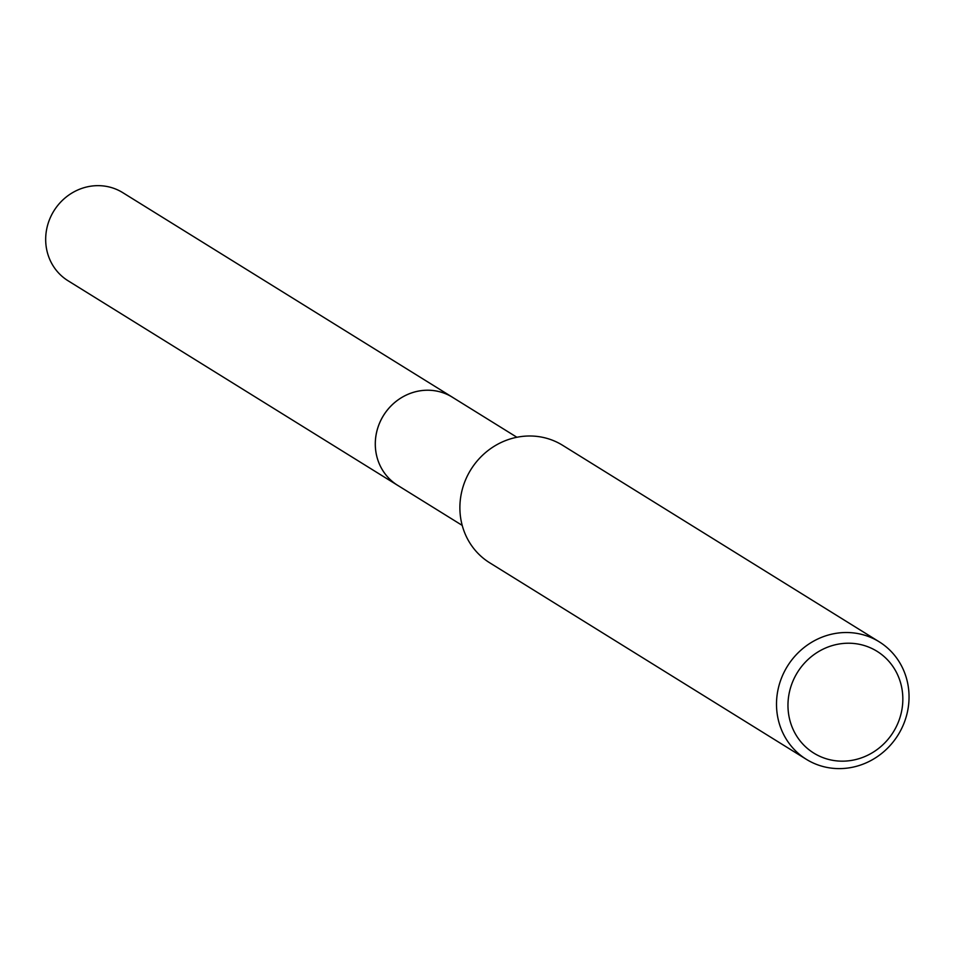 <?xml version="1.0" encoding="UTF-8"?>
<svg xmlns="http://www.w3.org/2000/svg" width="955" height="955" viewBox="0 0 955 955"><rect width="100%" height="100%" fill="white"/><g stroke="black" fill="none" stroke-linecap="round" stroke-linejoin="round"><path stroke-width="1.43" d="M398.892 486.095A51.88 48.872 -58.2 0 1 397.65 485.343A51.857 48.848 -58.2 0 1 376.652 432.138A51.857 48.848 -58.2 0 1 452.36 397.208L516.906 437.271M398.533 485.868A51.868 48.86 -58.2 0 1 376.64 432.126A51.868 48.86 -58.2 0 1 453.219 397.757M806.318 759.309L489.7 562.793A69.142 65.131 -58.2 0 1 461.683 491.873A69.142 65.131 -58.2 0 1 562.626 445.305L879.233 641.82A69.142 65.131 -58.2 0 1 907.25 712.74A69.142 65.131 -58.2 0 1 806.318 759.309A69.142 65.131 -58.2 0 1 778.301 688.376A69.142 65.131 -58.2 0 1 879.233 641.82M901.281 712.752A59.926 56.452 -58.2 0 1 832.115 760.216A59.926 56.452 -58.2 0 1 789.522 691.635A59.926 56.452 -58.2 0 1 858.688 644.171A59.926 56.452 -58.2 0 1 901.281 712.752M452.36 397.185A51.88 48.872 -58.2 0 0 436.507 391.037A51.88 48.872 -58.2 0 0 379.362 423.543A51.88 48.872 -58.2 0 0 397.65 485.343L68.032 280.746A51.857 48.848 -58.2 0 1 49.756 218.97A51.857 48.848 -58.2 0 1 106.876 186.476A51.857 48.848 -58.2 0 1 122.718 192.624L452.36 397.185A51.88 48.872 -58.2 0 1 453.589 397.972M397.662 485.331L462.208 525.393"/></g></svg>

